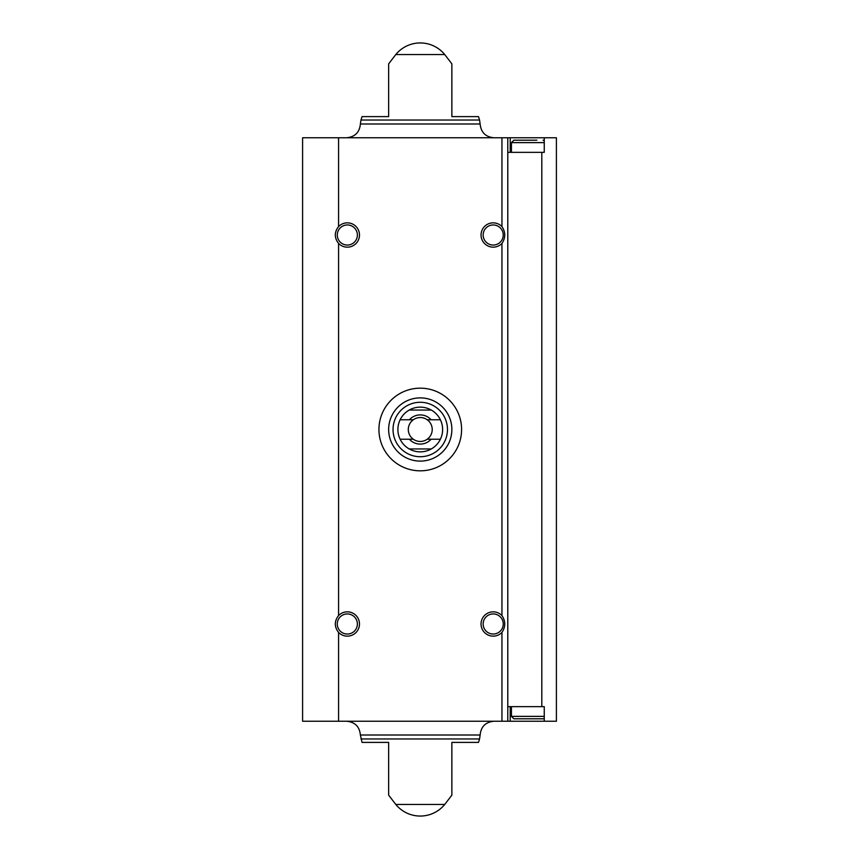<?xml version="1.0" encoding="UTF-8"?>
<svg xmlns="http://www.w3.org/2000/svg" width="859" height="859" viewBox="0 0 859 859"><rect width="100%" height="100%" fill="white"/><g stroke="black" fill="none" stroke-linecap="round" stroke-linejoin="round"><path stroke-width="1.29" d="M541.814 706.646L541.814 152.354L544.252 152.354L544.252 137.762L556.407 137.762L556.407 721.238L544.252 721.238L544.252 706.646L507.787 706.646M507.787 137.762L302.593 137.762L302.593 721.238L507.787 721.238L507.787 137.762L544.252 137.762M541.814 152.354L507.787 152.354M507.787 721.238L544.252 721.238M338.575 615.559C334.237 621.186 334.237 626.802 338.575 632.428A12.155 12.155 0 0 0 355.873 632.643A12.155 12.155 0 0 0 355.873 615.345A12.155 12.155 0 0 0 338.575 615.559L338.575 243.441C334.237 237.825 334.237 232.198 338.575 226.572A12.155 12.155 0 0 1 355.873 226.357A12.155 12.155 0 0 1 355.873 243.655A12.155 12.155 0 0 1 338.575 243.441M501.946 721.238L501.946 632.428C505.661 626.802 505.661 621.175 501.946 615.559L501.946 243.441C505.661 237.814 505.661 232.198 501.946 226.572L501.946 137.762M388.655 116.609L388.655 63.845L388.655 116.609L388.655 63.845L388.655 116.609L362.036 116.609L360.973 120.024L479.547 120.024L478.495 116.609L451.866 116.609L451.866 63.845L451.866 116.609M395.795 54.546L444.726 54.546A31.6 31.6 0 0 0 395.795 54.546L388.655 63.845M388.655 795.155L395.795 804.454L444.726 804.454L451.866 795.155M388.655 742.391L388.655 795.155L388.655 742.391L388.655 795.155L388.655 742.391L362.036 742.391L360.383 735.014L480.138 735.014C480.954 726.65 485.539 722.054 493.914 721.238M360.973 738.976L479.547 738.976L478.495 742.391L451.866 742.391L451.866 795.155L451.866 742.391M501.946 243.441A12.155 12.155 0 0 1 484.659 243.655A12.155 12.155 0 0 1 484.659 226.357A12.155 12.155 0 0 1 501.946 226.572M501.946 632.428A12.155 12.155 0 0 1 484.659 632.643A12.155 12.155 0 0 1 484.659 615.345A12.155 12.155 0 0 1 501.946 615.559M510.214 137.762L510.192 152.354L510.214 137.762M346.617 137.762C354.982 136.946 359.567 132.361 360.383 123.986L360.973 120.024M346.617 721.238C354.982 722.054 359.567 726.639 360.383 735.014M340.089 241.98A10.05 10.05 0 0 1 347.326 224.961A10.05 10.05 0 0 1 356.582 238.942A10.05 10.05 0 0 1 340.089 241.98M500.432 630.968A10.05 10.05 0 0 1 483.95 627.918A10.05 10.05 0 0 1 493.195 613.938A10.05 10.05 0 0 1 500.432 630.968M340.089 630.968A10.05 10.05 0 0 1 347.326 613.938A10.05 10.05 0 0 1 356.582 627.918A10.05 10.05 0 0 1 340.089 630.968M500.432 241.98A10.05 10.05 0 0 1 483.95 238.942A10.05 10.05 0 0 1 493.195 224.961A10.05 10.05 0 0 1 500.432 241.98M513.865 718.8L543.038 718.8L513.865 718.8L511.427 716.374L511.427 706.646M511.427 152.354L511.427 142.626L513.865 140.2L536.864 140.2M520.028 140.2L513.865 140.2M461.594 429.5A41.329 41.329 0 0 1 399.596 465.288A41.329 41.329 0 0 1 399.596 393.712A41.329 41.329 0 0 1 461.594 429.5M440.399 419.772L431.132 419.772A14.582 14.582 0 0 0 409.389 419.772L400.122 419.772A22.366 22.366 0 0 1 409.217 410.054L431.304 410.054A22.366 22.366 0 0 1 431.304 448.946L409.217 448.946A22.366 22.366 0 0 1 400.122 439.228L409.389 439.228A14.582 14.582 0 0 0 431.132 439.228L440.399 439.228M400.122 419.772A22.366 22.366 0 0 0 400.122 439.228M409.389 419.772L413.308 419.772A11.951 11.951 0 0 1 427.213 419.772L431.132 419.772M431.132 439.228L427.213 439.228A11.951 11.951 0 0 1 413.308 439.228L409.389 439.228M427.213 439.228A11.951 11.951 0 0 0 427.213 419.772M413.308 419.772A11.951 11.951 0 0 0 413.308 439.228M447.485 429.5A27.23 27.23 0 0 1 406.651 453.08A27.23 27.23 0 0 1 406.651 405.92A27.23 27.23 0 0 1 447.485 429.5M431.304 448.946A22.366 22.366 0 0 1 409.217 448.946M409.217 410.054A22.366 22.366 0 0 1 431.304 410.054M451.866 429.5A31.6 31.6 0 0 1 404.46 456.87A31.6 31.6 0 0 1 404.46 402.13A31.6 31.6 0 0 1 451.866 429.5M338.575 226.572L338.575 137.762M338.575 721.238L338.575 632.428M360.383 123.986L480.138 123.986L479.547 120.024M510.192 706.646L510.192 721.238L510.214 706.646M511.427 716.374L544.252 716.374M511.427 142.626L544.252 142.626M444.726 54.546L451.866 63.845M480.138 123.986C480.954 132.35 485.539 136.946 493.914 137.762M395.795 804.454A31.6 31.6 0 0 0 444.726 804.454M479.547 738.976L480.138 735.014M544.252 718.478L543.038 718.8M544.252 140.522L543.038 140.2"/></g></svg>
